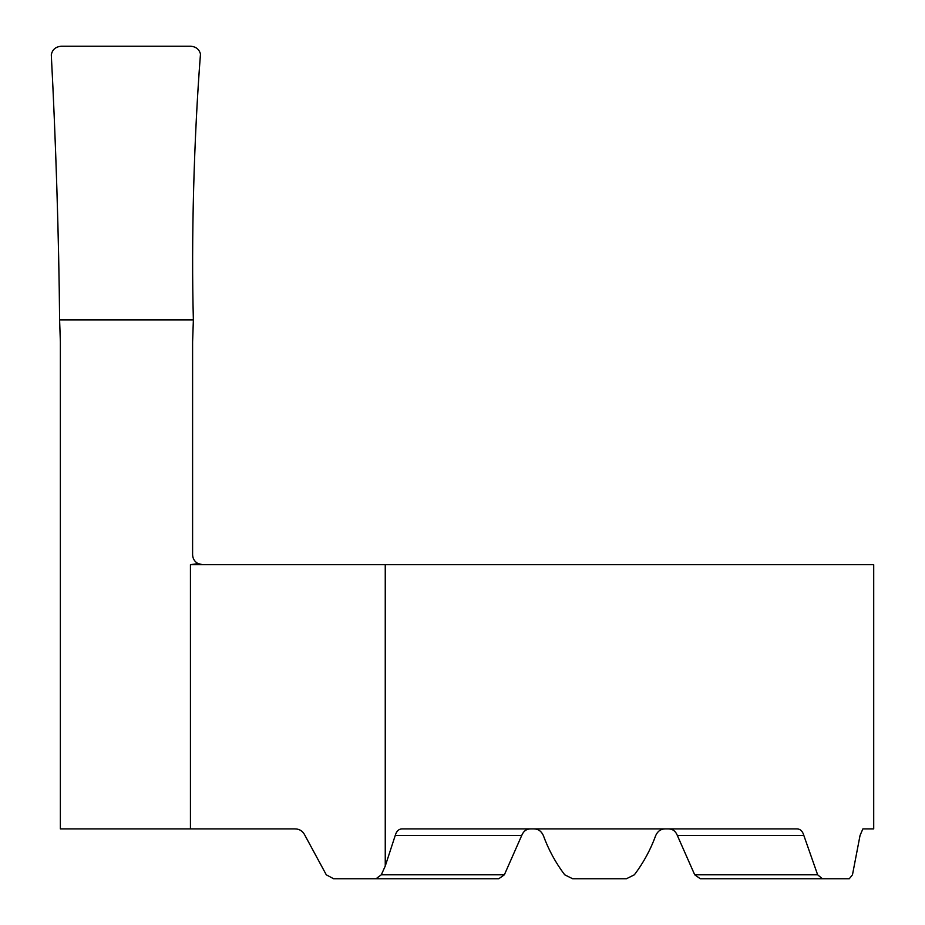 <?xml version="1.0" encoding="UTF-8"?>
<svg xmlns="http://www.w3.org/2000/svg" width="925" height="925" viewBox="0 0 925 925"><rect width="100%" height="100%" fill="white"/><g stroke="black" fill="none" stroke-linecap="round" stroke-linejoin="round"><path stroke-width="1.39" d="M822.394 878.75L817.642 874.796L694.71 874.796L700.306 878.75L849.277 878.75L852.48 874.796L860.042 835.472L862.875 828.904L873.709 828.904L873.709 564.689L190.434 564.689L198.089 563.602C194.597 561.66 192.77 558.7 192.597 554.722L192.597 341.926L193.371 319.958C191.174 240.535 193.915 138.079 200.482 53.997C199.141 49.245 195.903 46.666 190.77 46.25L61.154 46.25C55.65 46.759 52.355 49.603 51.291 54.806C55.754 138.715 58.957 240.766 59.605 319.958L193.371 319.958L59.605 319.958L60.368 341.915L60.368 828.904L294.844 828.904C299.469 828.904 302.845 831.101 304.996 835.472L326.282 874.796L333.601 878.75L498.772 878.75L504.368 874.796L521.723 835.472C523.457 831.159 526.394 828.973 530.534 828.904M817.642 874.796L803.837 835.472C802.634 831.286 800.46 829.101 797.304 828.904L401.774 828.904C398.629 829.089 396.455 831.274 395.241 835.472L385.251 866.054L381.308 874.796L376.001 878.75L333.601 878.75M533.956 828.904C538.234 828.973 541.356 831.159 543.333 835.472C548.49 849.659 555.613 862.759 564.701 874.796L572.644 878.75L626.422 878.75L634.377 874.796C643.465 862.759 650.587 849.659 655.744 835.472C657.71 831.17 660.832 828.973 665.121 828.904M626.422 878.75L634.377 874.796C643.465 862.759 650.587 849.647 655.744 835.472M694.71 874.796L677.343 835.472C675.632 831.17 672.695 828.973 668.532 828.904M198.089 563.602L202.679 564.689M51.291 54.806C52.355 49.603 55.639 46.759 61.154 46.25L190.77 46.25C195.903 46.666 199.141 49.245 200.482 53.997C193.915 138.079 191.174 240.535 193.371 319.958L59.605 319.958C58.957 240.766 55.754 138.715 51.291 54.806M190.434 564.689L190.434 828.904M381.308 874.796L504.368 874.796M395.241 835.472L521.723 835.472M803.837 835.472L677.343 835.472M385.251 564.689L385.251 866.054"/></g></svg>
